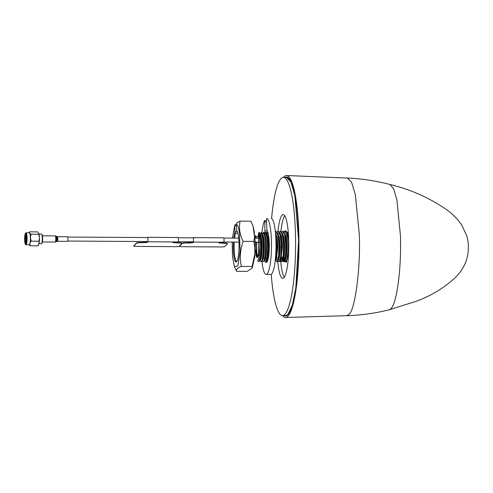 <?xml version="1.0" encoding="UTF-8"?>
<svg xmlns="http://www.w3.org/2000/svg" width="493" height="493" viewBox="0 0 493 493"><rect width="100%" height="100%" fill="white"/><g stroke="black" fill="none" stroke-linecap="round" stroke-linejoin="round"><path stroke-width="0.74" d="M258.597 261.567L259.404 261.315C260.52 259.953 261.148 255.571 261.302 248.182C261.253 241.009 260.587 235.753 259.318 232.413L258.954 232.419C260.107 235.814 260.797 238.852 260.933 248.25L260.353 256.89L259.035 261.315L258.597 261.567L257.882 260.852M258.591 242.242L256.637 242.408A10.31 1.886 90.4 0 0 256.496 248.213A10.31 1.886 90.4 0 0 258.129 256.594M268.026 238.674L267.551 238.704M266.047 238.803L265.32 238.852M263.558 238.969L263.065 239M261.296 239.13L260.809 239.16M282.008 232.721L283.808 236.874L284.726 245.354L284.356 255.275L283.105 260.051L282.649 260.286M282.125 259.743L281.589 258.184M281.466 257.629L281.38 257.192M282.581 234.403L282.723 234.064M281.096 257.186L281.318 258.252M281.448 258.726L282.298 260.249M282.674 260.212L284.492 246.525L282.144 233.06M279.765 232.727L281.577 236.985L282.483 246.019L280.856 260.039L280.388 260.273M279.186 257.617L279.093 257.136M280.326 234.385L280.468 234.046M278.841 257.13L279.05 258.184M280.418 260.175L282.206 246.636L279.913 233.078M277.522 232.727L279.408 237.386L280.19 245.816L279.845 255.208L278.576 260.021L278.107 260.255M276.918 257.537L276.838 257.081M278.077 234.385L278.218 234.039M276.585 257.075L276.789 258.116M278.132 260.175L279.95 246.746L277.658 233.053M275.451 232.832L277.158 237.503L277.947 246.334L276.296 260.008L275.84 260.242M275.538 260.033L275.334 259.725M275.79 234.403L275.944 234.021M275.864 260.175L277.701 246.691L275.482 233.158M267.865 257.494L267.754 256.865M267.736 258.073L267.502 256.902M284.295 232.751L284.048 232.221M284.683 260.865L286.692 244.694L284.412 233.047M286.692 244.694L285.866 235.913M266.855 233.947L267.822 232.604M283.648 231.63L285.342 231.297M283.758 231.507C287.29 226.983 288.177 258.807 284.597 261.475L283.974 261.715M283.777 261.635L282.89 260.236M282.859 260.249L283.703 261.684M281.614 231.95L282.588 231.235L284.597 234.896L285.798 245.113L285.453 255.522L283.962 261.469L283.518 261.728L284.325 261.469L285.829 255.429L286.193 246.198L285.059 235.321L282.649 231.235M283.518 261.728L282.575 260.489M267.305 261.469L266.898 260.84M275.507 233.435L277.14 249.748L275.106 261.567M278.003 260.532L278.97 261.697L279.432 261.438L280.942 255.423L281.238 244.719L280.209 235.364L278.027 231.205L277.091 231.895M276.086 234.397L275.938 234.976M275.39 259.004L275.599 259.848M275.747 260.507L276.709 261.678L277.152 261.426L278.613 256.046L278.989 245.021L277.941 235.346L275.778 231.192L275.304 231.359M275.846 231.192L278.305 235.346L279.352 245.132L278.983 255.99L277.516 261.426L276.709 261.684M276.111 235.79L276.296 235.013M280.283 260.557L281.263 261.709L281.706 261.456L283.204 255.269L283.543 245.175L282.384 235.069L280.307 231.223L279.358 231.938M278.354 234.378L278.206 234.927M278.027 231.205L278.391 231.211L280.733 236.122L281.614 245.126L281.256 255.861L279.796 261.444L278.97 261.697M278.379 235.716L278.563 234.97M280.609 234.385L280.462 234.908M280.326 231.223L282.723 234.964L283.888 244.596L283.574 255.238L282.076 261.456L281.263 261.709M281.441 261.672L280.579 260.249M280.64 235.685L280.813 234.97M275.18 260.97L276.758 250.364L275.667 235.395M277.812 231.464L278.206 231.235M287.838 177.455L286.501 177.4L291.018 182.231L294.863 195.709L298.604 240.418L295.794 288.288L292.263 305.315L287.887 314.442L285.638 315.6L286.969 315.563M265.407 261.61L266.214 261.358C267.274 259.823 267.902 255.392 268.1 248.071L267.551 238.717L266.035 232.339L265.678 232.345L267.157 238.55L267.736 248.33L267.188 256.551L265.844 261.352L265.407 261.61L264.704 260.933M263.139 261.598L263.952 261.345C264.686 262.073 266.035 252.317 265.807 248.102L265.308 238.766L263.786 232.363L263.422 232.369C264.741 236.147 265.382 239.179 265.45 248.096C265.739 252.872 264.112 262.227 263.589 261.339L263.139 261.598L262.159 260.446M260.852 261.586L261.666 261.327C262.11 260.926 262.566 259.355 263.04 256.606L263.552 248.133C263.564 241.194 262.898 235.95 261.555 232.388L261.191 232.394L262.683 238.809L263.182 248.09C263.317 254.228 262.214 260.544 261.302 261.327L260.852 261.586L260.162 260.939M255.46 238.23L255.386 235.605L256.859 237.33L258.024 235.543L258.868 237.275M255.386 242.223L255.312 243.339M255.275 249.273L256.489 256.927L258.369 255.873L258.56 233.368C259.423 236.184 259.842 240.362 259.829 245.89L259.145 255.386L254.986 254.659M255.066 237.632L255.386 235.605M259.984 260.144L260.446 259.91C262.535 257.562 262.781 240.325 260.458 234.163L261.432 240.19L261.857 248.454C261.765 254.45 261.204 258.27 260.181 259.91L260.008 260.07M258.8 258.511L258.652 257.913M258.788 257.334L258.936 258.036M260.458 234.163L261.191 232.394M262.27 260.156L262.738 259.922C264.716 258.073 265.061 238.902 262.689 234.126L262.442 234.132C263.57 237.355 264.125 242.118 264.106 248.417C263.971 255.929 263.435 258.005 262.442 259.922L262.301 260.058M260.933 258.03L260.711 256.908M260.926 256.699L261.062 257.469M262.689 234.126L263.422 232.369M263.2 256.754L263.342 257.519M264.544 260.162L264.988 259.94C267.04 258.196 267.298 239.616 264.938 234.095L265.678 232.345M264.642 259.842L264.735 260.138A16.127 2.946 90.4 0 1 264.649 259.817M266.793 260.187L267.237 259.953L268.42 255.947L268.907 248.435C268.888 242.051 268.321 237.262 267.206 234.058L267.939 232.32M266.035 232.339L267.206 234.058M266.91 234.064C267.742 234.853 268.901 244.713 268.654 248.256L268.137 255.898L266.812 260.113M265.591 258.579L265.234 256.989M265.487 256.81L265.727 258.055M282.914 260.224L284.023 261.389M282.791 234.224L282.655 234.686M282.471 235.432L282.397 235.74M288.719 240.208L287.456 232.388L285.546 230.761L285.188 231.254M283.882 258.012L284.473 260.464M284.997 261.734L286.427 262.239L288.639 252.823M259.608 253.815A10.31 1.886 90.4 0 1 259.102 255.67M258.56 233.368L258.954 232.419M259.318 232.413L260.199 234.163M261.555 232.388L262.442 234.132M263.786 232.363L264.938 234.095M257.032 257.636L256.477 246.05M256.175 242.223L256.446 256.835M257.833 260.125L258.184 259.897C259.343 258.246 259.891 253.575 259.829 245.89M256.921 253.254L257.395 257.654M285.09 177.388A69.488 12.701 90.4 0 1 298.555 233.793A69.488 12.701 90.4 0 1 285.552 315.988A69.488 12.701 90.4 0 1 284.221 315.594M283.457 177.375A70.986 12.972 90.4 0 1 286.519 175.514A70.986 12.972 90.4 0 1 298.82 233.522A70.986 12.972 90.4 0 1 285.626 317.486A70.986 12.972 90.4 0 1 282.588 315.588M277.947 231.211A31.866 5.824 90.4 0 1 283.167 214.615A31.866 5.824 90.4 0 1 288.732 240.652A31.866 5.824 90.4 0 1 282.766 278.348A31.866 5.824 90.4 0 1 277.707 261.154M284.282 277.263A31.866 5.824 90.4 0 1 280.745 261.376M280.628 259.965A31.866 5.824 90.4 0 1 280.597 259.583M280.961 231.291A31.866 5.824 90.4 0 1 284.671 215.712M271.588 218.528A69.106 12.633 90.4 0 1 283.401 177.375A69.106 12.633 90.4 0 1 295.461 233.848A69.106 12.633 90.4 0 1 282.538 315.588A69.106 12.633 90.4 0 1 271.236 274.287M283.401 177.375L286.421 177.394A69.106 12.633 90.4 0 1 298.481 233.867A69.106 12.633 90.4 0 1 285.552 315.606L282.538 315.588M41.572 234.095L42.01 234.551A4.412 0.807 90.4 0 1 42.632 238.076A4.412 0.807 90.4 0 1 41.954 243.222L41.517 243.671A4.875 0.894 -89.6 0 0 42.262 237.99A4.875 0.894 -89.6 0 0 41.572 234.095A4.875 0.894 -89.6 0 0 41.412 234.009L39.083 233.99M39.002 243.745L41.35 243.758A4.875 0.894 -89.6 0 0 41.517 243.671M38.121 245.68L39.212 242.685L38.935 241.225L39.458 237.743L38.737 234.249L39.002 233.645L37.53 231.889L29.74 231.839L29.124 232.517L29.537 231.993M29.74 231.839C29.216 232.616 29.617 233.405 30.948 234.2L38.737 234.249M30.948 234.2L30.418 237.681L31.145 241.176L38.935 241.225M31.145 241.176C29.876 242.704 29.543 244.238 30.128 245.785L37.918 245.834M30.128 245.785L29.007 244.793M25.519 233.201L25.815 232.899A5.99 1.097 90.4 0 1 26.018 232.795L29.34 232.819A5.99 1.097 90.4 0 1 30.381 237.712A5.99 1.097 90.4 0 1 29.266 244.793L25.944 244.774A5.99 1.097 90.4 0 1 25.741 244.67L25.451 244.368A5.682 1.041 -89.6 0 0 26.702 237.743A5.682 1.041 -89.6 0 0 25.519 233.201A5.682 1.041 -89.6 0 0 24.65 239.82A5.682 1.041 -89.6 0 0 25.451 244.368M26.018 232.795A5.99 1.097 90.4 0 1 27.06 237.694A5.99 1.097 90.4 0 1 25.944 244.774M24.792 239.684L25.648 243.696L26.567 237.885L25.71 233.873L24.792 239.684M26.265 242.383L26.443 236.085M26.431 241.305L26.542 237.324M26.08 234.329L25.611 240.861L26.215 234.748M25.611 240.861L26.024 243.246M26.074 243.117L25.636 241.225M26.147 234.514L25.593 237.201L26.141 234.495M26.554 238.741L26.499 239.05L26.554 238.741M67.51 236.745A2.305 0.419 90.4 0 1 67.917 238.624A2.305 0.419 90.4 0 1 67.486 241.348L57.317 241.287A2.305 0.419 90.4 0 0 57.749 238.563A2.305 0.419 90.4 0 0 57.348 236.677L67.51 236.745M261.9 260.994A28.027 5.121 -89.6 0 0 266.183 274.404A28.027 5.121 -89.6 0 0 271.477 247.098A28.027 5.121 -89.6 0 0 266.787 218.387L266.485 220.198L266.959 230.49A16.127 2.946 90.4 0 1 269.289 247.763A16.127 2.946 90.4 0 1 266.257 262.498A16.127 2.946 90.4 0 1 265.296 261.598M271.316 218.411L271.304 218.411A28.027 5.121 -89.6 0 1 276.006 247.122A28.027 5.121 -89.6 0 1 270.712 274.428L266.183 274.404M264.568 233.898A16.127 2.946 90.4 0 1 264.932 232.542L264.821 221.887L264.439 220.765A28.027 5.121 -89.6 0 0 261.931 233.109M232.425 238.082L234.65 225.8L235.167 224.642L234.742 225.893L236.455 225.905M233.399 242.081A15.819 2.89 90.4 0 0 236.375 261.912A15.819 2.89 90.4 0 0 239.056 246.303A15.819 2.89 90.4 0 0 236.609 230.484L236.406 223.927L237.386 222.423L240.14 221.123C238.68 227.76 239.69 234.495 243.178 241.336C240.109 249.902 239.518 258.258 241.41 266.417C237.336 268.026 235.734 269.653 236.597 271.279L234.397 266.553L232.499 256.563L232.191 242.075M236.406 223.927L238.119 226.312L239.456 232.499L240.109 251.054L237.879 266.066L234.397 266.553M243.178 241.336L253.864 241.404L254.813 247.615L254.832 253.913L252.096 266.485L252.163 268.063L247.289 271.347L236.597 271.279M241.41 266.417L252.096 266.485M237.361 231.574L234.902 231.556L234.742 225.893M234.902 231.556L235.549 233.152L237.885 233.164M233.731 238.094A15.819 2.89 90.4 0 1 234.89 232.221M236.769 261.543A15.357 2.804 90.4 0 1 234.267 242.088M234.613 238.094A15.357 2.804 90.4 0 1 235.549 233.152M240.14 221.123L250.832 221.191C254.265 227.852 255.282 234.594 253.864 241.404A53.195 9.62 -1.6 0 1 255.288 242.211L254.801 256.68L252.163 268.063M250.857 221.24L253.032 225.917L255.288 242.211L259.269 242.242M191.302 241.816L190.84 242.297L193.256 242.587L188.992 243.08L185.67 242.907A3.069 0.555 178.4 0 0 182.096 243.45L179.347 246.383M185.676 243.061A3.069 0.555 178.4 0 0 182.096 243.604L179.316 246.21M191.987 242.815L193.17 242.519M182.096 243.604L179.323 246.408L180.555 246.697L222.824 246.962L224.611 246.691L227.39 243.887A3.069 0.555 178.4 0 0 224.925 243.308L219.163 242.987L221.573 242.242M191.148 241.816L190.853 242.174M192.855 242.451L185.664 242.759A3.069 0.555 178.4 0 0 182.09 243.302M227.378 243.585A3.069 0.555 178.4 0 0 224.913 243.006L218.676 242.655M192.948 237.836A2.225 0.407 90.4 0 1 193.127 237.608A2.225 0.407 90.4 0 1 193.515 239.425A2.225 0.407 90.4 0 1 193.096 242.063A2.225 0.407 90.4 0 1 192.917 241.829M193.127 237.608L223.625 237.799A2.225 0.407 90.4 0 1 224.013 239.616A2.225 0.407 90.4 0 1 223.594 242.254L193.096 242.063M173.08 242.371L176.007 242.846L179.323 242.716A3.069 0.555 -1.6 0 1 181.806 243.271M175.138 242.494L176.001 242.698M173.561 242.396L172.772 242.457M175.976 241.952L173.567 242.698L179.329 243.018A3.069 0.555 -1.6 0 1 181.843 243.493A3.069 0.555 -1.6 0 1 181.794 243.597L179.014 246.408L177.227 246.679L134.959 246.414L133.726 246.124L136.506 243.314A3.069 0.555 -1.6 0 1 140.08 242.772L146.39 242.531L146.778 242.137L145.262 241.989L145.404 241.533M133.72 245.927L136.493 243.012A3.069 0.555 -1.6 0 1 140.067 242.47L147.573 242.229M146.384 242.229L147.259 242.162M133.726 246.075L136.493 243.012M133.726 246.124L136.506 243.314M145.262 241.989L145.706 241.533M179.329 243.018L179.323 242.87A3.069 0.555 -1.6 0 1 181.837 243.345A3.069 0.555 -1.6 0 1 181.812 243.419M147.327 241.545A2.225 0.407 -89.6 0 0 147.506 241.773L178.004 241.964A2.225 0.407 -89.6 0 0 178.417 239.333A2.225 0.407 -89.6 0 0 178.028 237.515L147.53 237.318A2.225 0.407 -89.6 0 0 147.352 237.552M147.506 241.773A2.225 0.407 -89.6 0 0 147.918 239.142A2.225 0.407 -89.6 0 0 147.53 237.318M283.265 257.629L283.475 258.628M283.586 259.078L284.27 260.957M284.079 261.728L285.65 261.481C289.231 258.813 288.343 226.99 284.812 231.513M389.248 309.77L390.82 308.778C396.902 303.503 401.512 268.457 400.433 235.685L396.92 199.918L393.734 188.998L390.031 184.53C410.922 189.485 430.149 198.124 447.699 210.449C453.153 214.554 457.837 219.416 461.744 225.036L466.939 236.196L467.962 241.25C468.516 244.842 468.486 249.113 467.875 254.061L466.717 259.336C464.406 266.349 460.591 272.432 455.273 277.59C443.614 288.294 430.315 296.287 415.383 301.562L389.248 309.77C375.222 313.295 360.975 315.274 346.499 315.705L348.742 314.546C354.978 311.342 360.784 267.212 359.292 234.298L355.361 194.673L351.564 182.25L347.362 178.059L286.519 175.514M55.771 238.409A3.069 0.561 90.4 0 1 55.198 242.038L56.011 241.823A2.866 0.524 90.4 0 0 56.492 238.452A2.866 0.524 90.4 0 0 56.048 236.122L55.234 235.9A3.069 0.561 90.4 0 1 55.771 238.409M57.348 236.677L56.646 236.486A2.508 0.456 90.4 0 1 57.034 238.52A2.508 0.456 90.4 0 1 56.615 241.471L57.317 241.287M266.534 221.893L264.821 221.887M267.317 230.952L265.074 230.94M267.625 232.554L266.14 232.548M265.591 232.542L264.932 232.542M276.117 235.814L276.511 235.808M278.397 235.783L278.785 235.783M280.659 235.759L281.041 235.753M281.287 235.753L282.532 235.74M282.902 235.734L283.278 235.728M285.145 235.709L285.527 235.703M260.187 260.982L259.885 260.409M264.729 260.988L264.439 260.446M267.471 232.832L267.841 232.16M266.695 260.458L267.003 261.031M283.327 257.241L283.783 257.284M283.9 257.944L284.504 260.384M282.557 260.55L282.846 261.105M260.748 256.699L261.21 256.705M263.015 256.754L263.49 256.761M265.259 256.804L265.986 256.822M267.508 256.859L267.982 256.871M275.562 257.05L276.179 257.069M276.542 257.075L277.011 257.087M278.822 257.13L279.284 257.143M281.078 257.186L281.552 257.198M281.799 257.204L282.957 257.229M284.042 257.26L285.213 257.284M257.944 260.97L257.642 260.396M346.499 315.705L285.626 317.486M390.031 184.53C376.054 180.826 361.825 178.669 347.362 178.059M258.813 238.248L255.103 238.224M238.698 238.125L223.804 238.027M193.305 237.836L178.207 237.743M147.709 237.552L67.72 237.053M238.982 242.118L223.779 242.02M193.281 241.829L178.183 241.736M147.684 241.545L67.695 241.046M39.477 238.704L39.212 242.685M38.534 245.15L38.053 245.748M39.002 233.645L39.415 236.683M42.392 241.958L55.198 242.038M42.429 235.82L55.234 235.9M56.646 236.486L56.048 236.122M56.615 241.471L56.011 241.823M266.497 220.642L264.55 220.63M234.964 225.073L234.65 225.8M235.167 224.642L236.418 224.648"/></g></svg>
